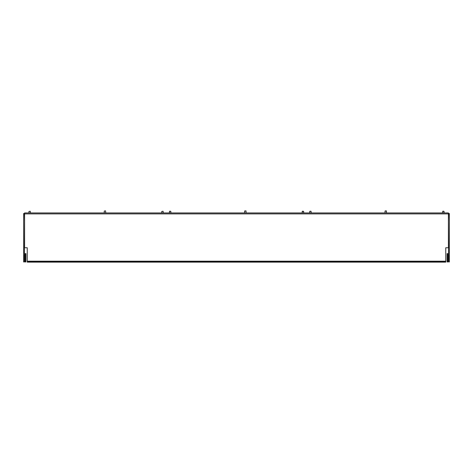 <?xml version="1.0" encoding="UTF-8"?>
<svg xmlns="http://www.w3.org/2000/svg" width="473" height="473" viewBox="0 0 473 473"><rect width="100%" height="100%" fill="white"/><g stroke="black" fill="none" stroke-linecap="round" stroke-linejoin="round"><path stroke-width="0.71" d="M445.755 261.191L445.755 262.137L27.245 262.137L27.245 247.757L24.596 247.757L24.596 212.945L448.404 212.945L448.404 247.757L445.755 247.757L445.755 261.191L27.245 261.191M445.755 261.569L27.245 261.569M448.404 221.837L448.593 253.623L447.08 253.623L447.08 261.947L447.836 261.947L447.836 254.379L448.593 254.379L448.593 261.947L449.35 261.947L449.35 213.512L448.593 213.512L448.404 221.08M24.596 221.837L24.407 253.623L25.92 253.623L25.92 261.947L25.164 261.947L25.164 254.379L24.407 254.379L24.407 261.947L23.65 261.947L23.65 213.512L24.407 213.512L24.596 221.08M163.28 212.945L163.09 211.242L161.766 211.431L161.766 212.945M30.461 212.945L30.272 211.242L28.948 211.431L28.948 212.945M105.763 212.945L105.574 210.863L104.249 211.053L104.249 212.945M302.501 211.242L303.317 211.242M170.647 211.242L169.523 211.242L170.647 211.242M244.825 210.863L246.149 211.053L244.636 211.053L244.636 212.945M302.342 211.242L302.152 212.945L302.342 211.242M303.666 211.431L303.666 212.945L303.666 211.431L302.152 211.431M170.848 212.945L170.848 211.431L169.529 211.242M442.888 211.242L443.704 211.242M309.91 211.242L311.045 211.242L309.91 211.242M385.211 210.863L386.536 211.053L385.022 211.053L385.022 212.945M442.728 211.242L444.052 211.431L442.728 211.242L442.539 212.945M24.596 213.891L448.404 213.891M311.234 212.945L311.045 211.242L309.726 211.431L309.72 212.945M169.334 212.945L169.523 211.242M245.96 210.863L246.149 212.945M444.052 211.431L444.052 212.945L443.863 211.242M386.346 210.863L386.536 212.945"/></g></svg>

